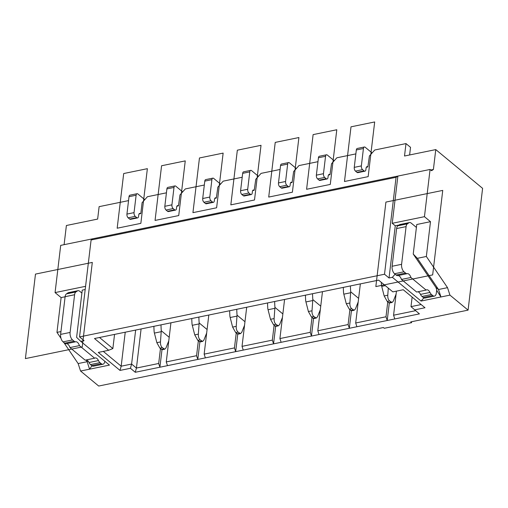 <?xml version="1.0" encoding="UTF-8"?>
<svg xmlns="http://www.w3.org/2000/svg" width="508" height="508" viewBox="0 0 508 508"><rect width="100%" height="100%" fill="white"/><g stroke="black" fill="none" stroke-linecap="round" stroke-linejoin="round"><path stroke-width="0.76" d="M416.408 227.432L411.201 223.12A5.652 2.921 78.4 0 0 409.467 222.555A5.652 2.921 78.4 0 0 408.889 222.809L407.391 223.831A5.652 2.921 78.4 0 0 406.089 226.612L401.593 264.319A5.652 2.921 78.4 0 0 404.019 271.786L405.575 273.075A5.652 2.921 78.4 0 0 407.257 273.647A5.652 2.921 -101.6 0 1 410.915 277.495L426.129 290.087A5.652 2.921 -101.6 0 1 426.733 289.82A5.652 2.921 -101.6 0 1 429.965 292.443A5.652 2.921 78.4 0 0 431.47 294.507L432.721 295.542A5.652 2.921 78.4 0 0 434.454 296.107L424.98 298.05A5.652 2.921 -101.6 0 1 423.253 297.491L422.002 296.456A5.652 2.921 -101.6 0 1 420.497 294.392A5.652 2.921 78.4 0 0 417.925 291.77M407.257 273.647L397.783 275.59A5.652 2.921 78.4 0 1 401.441 279.444L416.655 292.036L426.129 290.087M397.783 275.59A5.652 2.921 -101.6 0 1 396.1 275.019L394.551 273.736A5.652 2.921 -101.6 0 1 392.119 266.262L396.615 228.556A5.652 2.921 -101.6 0 1 397.923 225.774L399.415 224.752A5.652 2.921 -101.6 0 1 399.999 224.504L409.467 222.555M430.492 221.679L424.447 216.681L430.079 169.456L431.59 170.707L433.4 169.475L435.769 149.593L482.6 188.347L468.078 310.128L449.948 295.123L447.523 287.655L426.345 256.47L430.492 221.679L416.757 224.504L413.233 254.057L417.347 258.324L438.525 289.503L435.94 287.484L413.233 254.057M424.447 216.681L392.246 223.298L397.878 176.073L396.069 177.311L384.512 274.237L389.045 277.99L392.36 277.305L395.129 274.218M399.015 225.025L395.268 225.793L392.246 223.298M351.415 310.782L349.326 328.289L356.902 326.733L355.689 322.999L385.997 316.77L387.21 320.504L394.792 318.948L393.573 315.208L415.557 310.693M409.619 154.965L410.528 147.339L405.994 143.586L404.514 156.013L435.769 149.593M468.078 310.128L410.712 321.913L411.62 322.669L384.277 328.282L383.375 327.533L98.698 386.042L80.569 371.037L89.567 369.189L91.948 365.766M395.268 225.793L389.045 277.99M449.948 295.123L440.95 296.97L437.058 290.919L435.94 287.484M434.454 296.107A5.652 2.921 78.4 0 0 436.334 293.072L436.715 289.877M423.894 297.904L421.062 301.06L440.95 296.97L438.525 289.503L447.523 287.655M401.441 279.444L410.915 277.495M392.36 277.305L421.062 301.06M411.207 321.818L411.62 322.669M356.902 326.733L387.21 320.504L389.299 302.997M396.094 294.113L393.294 301.193L392.062 302.482L389.598 300.958C388.252 299.714 387.642 297.802 387.775 295.212L384.162 295.954L381.489 285.483A56.483 29.21 -101.6 0 1 381.292 282.334M384.162 295.954L387.236 301.447L388.753 302.704L389.541 302.997L392.062 302.482M387.775 295.212L388.29 288.125M366.325 167.259L367.868 166.941A2.826 1.46 -101.6 0 0 367.005 166.656A2.826 1.46 -101.6 0 0 366.065 168.173L365.887 169.666A2.826 1.46 78.4 0 1 364.947 171.183A2.826 1.46 78.4 0 1 364.077 170.898L362.566 169.647A2.826 1.46 78.4 0 1 361.353 165.913L363.43 148.514A2.826 1.46 78.4 0 1 364.369 147.002A2.826 1.46 78.4 0 1 365.233 147.282L372.097 152.959M364.947 171.183L357.842 172.644A2.826 1.46 -101.6 0 1 356.978 172.358L355.467 171.107A2.826 1.46 -101.6 0 1 354.254 167.373L356.324 149.974A2.826 1.46 -101.6 0 1 357.27 148.463L364.369 147.002M367.868 166.941L369.411 155.956L374.739 150.012L405.994 143.586M412.134 297.097L410.997 306.635L421.145 304.552M396.443 291.135L393.573 315.208M334.213 160.744L327.349 155.067A2.826 1.46 78.4 0 0 326.485 154.788A2.826 1.46 78.4 0 0 325.545 156.305L323.469 173.698A2.826 1.46 78.4 0 0 324.682 177.438L326.193 178.683A2.826 1.46 78.4 0 0 327.057 178.968A2.826 1.46 78.4 0 0 328.003 177.451L328.181 175.959A2.826 1.46 -101.6 0 1 329.12 174.441A2.826 1.46 -101.6 0 1 329.984 174.727L331.527 163.741L336.855 157.798L355.86 153.892M328.435 175.044L329.984 174.727M385.997 316.77L387.769 301.892M394.792 318.948L419.418 313.887L410.997 306.635M414.579 309.886L424.999 307.746L403.244 289.738L392.83 291.878L378.625 280.13L94.488 338.525L108.687 350.272L112.865 348.551L99.498 337.49M430.079 169.456L92.901 238.754L91.097 239.986L396.069 177.311M91.097 239.986L79.54 336.912L84.068 340.665L80.753 341.344L109.455 365.1L89.567 369.189L87.141 361.715L85.966 359.994M384.512 274.237L79.54 336.912M426.345 256.47L417.347 258.324M317.805 330.784L348.113 324.555L349.326 328.289L319.018 334.518L317.805 330.784L322.472 291.668M348.113 324.555L349.885 309.677M350.425 285.921A56.483 29.21 78.4 0 0 350.704 291.808L349.891 302.997L346.278 303.74L349.345 309.232L351.657 310.782L354.171 310.267L351.714 308.743C350.368 307.505 349.758 305.587 349.891 302.997M358.629 298.367L350.704 291.808M327.057 178.968L319.957 180.429A2.826 1.46 -101.6 0 1 319.087 180.143L317.583 178.892A2.826 1.46 -101.6 0 1 316.363 175.158L318.44 157.759A2.826 1.46 -101.6 0 1 319.38 156.248L326.485 154.788M346.278 303.74L343.599 293.268A56.483 29.21 -101.6 0 1 343.319 287.382M360.356 283.883L355.689 322.999M358.204 301.898L355.41 308.978L354.171 310.267M275.647 326.352L273.558 343.859L281.134 342.303L279.921 338.569L310.229 332.34L312.001 317.462M312.541 293.713A56.483 29.21 78.4 0 0 312.82 299.593L312.007 310.782L308.388 311.525L311.461 317.017L313.773 318.573L316.287 318.052L313.83 316.528C312.477 315.29 311.874 313.373 312.007 310.782M320.745 306.153L312.82 299.593M290.551 182.829L292.1 182.512A2.826 1.46 -101.6 0 0 291.236 182.226A2.826 1.46 -101.6 0 0 290.297 183.744L290.119 185.236A2.826 1.46 78.4 0 1 289.173 186.754A2.826 1.46 78.4 0 1 288.309 186.474L286.798 185.223A2.826 1.46 78.4 0 1 285.585 181.483L287.661 164.09A2.826 1.46 78.4 0 1 288.601 162.573A2.826 1.46 78.4 0 1 289.465 162.852L296.329 168.529M320.319 309.683L317.519 316.763L316.287 318.052M305.435 295.167A56.483 29.21 -101.6 0 0 305.714 301.054L308.388 311.525M310.229 332.34L311.442 336.074L319.018 334.518M313.531 318.567L311.442 336.074L281.134 342.303M289.173 186.754L282.073 188.214A2.826 1.46 -101.6 0 1 281.203 187.928L279.692 186.684A2.826 1.46 -101.6 0 1 278.479 182.944L280.556 165.551A2.826 1.46 -101.6 0 1 281.495 164.033L288.601 162.573M284.582 299.453L279.921 338.569M292.1 182.512L293.643 171.526L298.971 165.583L317.976 161.677M246.697 307.238L242.037 346.354L272.345 340.125L274.117 325.247M206.667 333.038L203.867 340.125L202.635 341.408L200.177 339.89C198.825 338.645 198.215 336.728 198.349 334.137L199.161 322.955A56.483 29.21 78.4 0 1 198.882 317.068M191.783 318.529A56.483 29.21 -101.6 0 0 192.062 324.415L194.735 334.88L197.809 340.373L200.114 341.928L202.635 341.408M249.771 171.875L247.701 189.274A2.826 1.46 78.4 0 0 248.914 193.008L250.425 194.259A2.826 1.46 78.4 0 0 251.289 194.539L244.183 195.999A2.826 1.46 -101.6 0 1 243.319 195.72L241.808 194.469A2.826 1.46 -101.6 0 1 240.595 190.729L242.672 173.336A2.826 1.46 -101.6 0 1 243.611 171.818L250.717 170.358A2.826 1.46 78.4 0 0 249.771 171.875L242.672 173.336M282.435 317.468L279.635 324.549L278.403 325.838L275.946 324.314C274.593 323.075 273.983 321.158 274.117 318.567L270.504 319.31L267.83 308.839A56.483 29.21 -101.6 0 1 267.551 302.959M236.766 309.283A56.483 29.21 78.4 0 0 237.052 315.17L236.233 326.352L232.62 327.095L235.693 332.588L237.998 334.143L240.519 333.623L238.061 332.105C236.709 330.86 236.099 328.943 236.233 326.352M244.97 321.723L237.052 315.17M214.782 198.399L216.332 198.082A2.826 1.46 -101.6 0 0 215.468 197.803A2.826 1.46 -101.6 0 0 214.522 199.314L214.344 200.806A2.826 1.46 78.4 0 1 213.404 202.324A2.826 1.46 78.4 0 1 212.541 202.044L211.03 200.793A2.826 1.46 78.4 0 1 209.81 197.06L211.887 179.661A2.826 1.46 78.4 0 1 212.833 178.143A2.826 1.46 78.4 0 1 213.697 178.422L220.555 184.106M216.332 198.082L217.869 187.096L223.203 181.153L242.202 177.248M237.757 334.137L235.674 351.644L243.249 350.088L242.037 346.354M244.551 325.253L241.751 332.34L240.519 333.623M229.667 310.744A56.483 29.21 -101.6 0 0 229.946 316.624L232.62 327.095M198.349 340.824L196.571 355.695L166.262 361.925L167.481 365.658L197.79 359.435L205.365 357.873L204.153 354.14L234.455 347.91L236.233 333.038M234.455 347.91L235.674 351.644L205.365 357.873M213.404 202.324L206.299 203.784A2.826 1.46 -101.6 0 1 205.435 203.505L203.924 202.254A2.826 1.46 -101.6 0 1 202.711 198.52L204.787 181.121A2.826 1.46 -101.6 0 1 205.727 179.603L212.833 178.143M208.813 315.03L204.153 354.14M272.345 340.125L273.558 343.859L243.249 350.088M250.717 170.358A2.826 1.46 78.4 0 1 251.581 170.637L258.439 176.32M252.666 190.614L254.216 190.297A2.826 1.46 -101.6 0 0 253.352 190.017A2.826 1.46 -101.6 0 0 252.406 191.529L252.228 193.021A2.826 1.46 78.4 0 1 251.289 194.539M274.657 301.498A56.483 29.21 78.4 0 0 274.936 307.378L274.117 318.567M282.854 313.938L274.936 307.378M254.216 190.297L255.759 179.311L261.087 173.368L280.086 169.462M270.504 319.31L273.577 324.803L275.095 326.06L275.882 326.358L278.403 325.838M182.67 191.891L175.812 186.214A2.826 1.46 78.4 0 0 174.942 185.928A2.826 1.46 78.4 0 0 174.003 187.446L171.926 204.845A2.826 1.46 78.4 0 0 173.145 208.578L174.65 209.829A2.826 1.46 78.4 0 0 175.52 210.109A2.826 1.46 78.4 0 0 176.46 208.591L176.638 207.105A2.826 1.46 -101.6 0 1 177.578 205.588A2.826 1.46 -101.6 0 1 178.448 205.867L179.984 194.881L185.312 188.938L204.318 185.033M175.52 210.109L168.415 211.569A2.826 1.46 -101.6 0 1 167.551 211.29L166.04 210.039A2.826 1.46 -101.6 0 1 164.827 206.305L166.897 188.906A2.826 1.46 -101.6 0 1 167.843 187.389L174.942 185.928M112.865 348.551L114.554 334.397M207.086 329.508L199.161 322.955M60.96 331.565L56.966 332.384L61.112 297.593L55.067 292.589L60.7 245.37L92.901 238.754M55.067 292.589L85.573 286.322M88.151 361.131L87.141 361.715L78.143 363.563L80.569 371.037M56.966 332.384L60.992 338.315M63.843 342.519L78.143 363.563M61.112 297.593L65.113 296.767M104.832 361.271A5.652 2.921 -101.6 0 1 102.959 364.23L93.485 366.179A5.652 2.921 78.4 0 1 91.758 365.614L90.507 364.579A5.652 2.921 78.4 0 1 89.002 362.515L98.469 360.572A5.652 2.921 78.4 0 0 95.237 357.943A5.652 2.921 78.4 0 0 94.634 358.21L85.16 360.159L69.945 347.567A5.652 2.921 -101.6 0 0 66.288 343.719L75.755 341.77A5.652 2.921 -101.6 0 1 74.079 341.198L72.523 339.915A5.652 2.921 -101.6 0 1 70.098 332.442L74.593 294.735A5.652 2.921 -101.6 0 1 75.895 291.954L77.394 290.932A5.652 2.921 -101.6 0 1 77.972 290.684A5.652 2.921 -101.6 0 1 79.705 291.243L81.896 293.059M86.43 359.899A5.652 2.921 -101.6 0 1 89.002 362.515M77.972 290.684L68.504 292.627A5.652 2.921 78.4 0 0 67.92 292.881L66.427 293.903A5.652 2.921 78.4 0 0 65.119 296.685L60.623 334.391A5.652 2.921 78.4 0 0 63.056 341.859L64.605 343.148A5.652 2.921 78.4 0 0 66.288 343.719M69.945 347.567L79.419 345.618A5.652 2.921 78.4 0 0 75.755 341.77M79.419 345.618L94.634 358.21M102.959 364.23A5.652 2.921 -101.6 0 1 101.225 363.671L99.974 362.636A5.652 2.921 -101.6 0 1 98.469 360.572M85.192 289.522L82.245 290.125L76.613 337.35L80.753 341.344M167.481 365.658L135.274 372.281L130.442 368.281L120.021 370.421L98.273 352.419L108.687 350.272M64.103 244.672L66.389 225.501L97.644 219.081L99.123 206.654L128.549 200.609M103.283 351.384L121.177 366.198L125.228 332.207M120.021 370.421L121.177 366.198L131.597 364.058L130.442 368.281M135.274 372.281L136.43 368.059L131.597 364.058L135.649 330.06M166.434 192.818L147.428 196.723L142.1 202.667L140.799 213.608L139.014 213.97M433.4 169.475L430.752 170.015M176.898 206.184L178.448 205.867M160.458 348.609L158.686 363.48L136.43 368.059L141.091 328.943M161.988 349.714L159.899 367.22L158.686 363.48M137.058 193.713L129.959 195.174A2.826 1.46 78.4 0 0 129.013 196.691L126.937 214.09A2.826 1.46 78.4 0 0 128.156 217.824L129.667 219.075A2.826 1.46 78.4 0 0 130.531 219.354L137.63 217.894A2.826 1.46 -101.6 0 1 136.766 217.614L135.255 216.364A2.826 1.46 -101.6 0 1 134.042 212.63L136.119 195.231A2.826 1.46 -101.6 0 1 137.058 193.713A2.826 1.46 -101.6 0 1 137.922 193.999L144.786 199.676M153.892 326.314A56.483 29.21 78.4 0 0 154.178 332.2L156.851 342.671L159.925 348.158L162.23 349.714L164.751 349.199L162.287 347.675C160.966 346.424 160.357 344.513 160.464 341.928L161.277 330.74A56.483 29.21 -101.6 0 1 160.998 324.853M166.262 361.925L170.929 322.815M140.557 213.652A2.826 1.46 78.4 0 0 139.694 213.373A2.826 1.46 78.4 0 0 138.754 214.89L138.576 216.383A2.826 1.46 -101.6 0 1 137.63 217.894M161.277 330.74L169.202 337.293M168.783 340.824L165.983 347.91L164.751 349.199M199.873 341.922L197.79 359.435L196.571 355.695M442.741 190.405L432.664 274.904L375.837 286.582L385.915 202.082L442.741 190.405M374.682 121.958L368.16 176.638L344.481 181.502L351.003 126.829L374.682 121.958M155.054 220.434L161.576 165.754L185.255 160.89L178.733 215.563L155.054 220.434L161.576 165.754L185.255 160.89L178.733 215.563L155.054 220.434L161.576 165.754L185.255 160.89L178.733 215.563L155.054 220.434L161.576 165.754L185.255 160.89L178.733 215.563L155.054 220.434L161.576 165.754L185.255 160.89L178.733 215.563L155.054 220.434L161.576 165.754L185.255 160.89L178.733 215.563L155.054 220.434L161.576 165.754L185.255 160.89L178.733 215.563L155.054 220.434L161.576 165.754L185.255 160.89L178.733 215.563L155.054 220.434L161.576 165.754L185.255 160.89L178.733 215.563L155.054 220.434L161.576 165.754L185.255 160.89L178.733 215.563L155.054 220.434L161.576 165.754L185.255 160.89L178.733 215.563L155.054 220.434L161.576 165.754L185.255 160.89L178.733 215.563L155.054 220.434L161.576 165.754L185.255 160.89L178.733 215.563L155.054 220.434L161.576 165.754L185.255 160.89L178.733 215.563L155.054 220.434M140.849 223.355L117.17 228.219L123.692 173.539L147.371 168.675L140.849 223.355M82.226 346.92L25.4 358.597L35.477 274.098L92.304 262.42L82.226 346.92M216.618 207.778L192.938 212.649L199.46 157.969L223.139 153.105L216.618 207.778M254.502 199.993L230.829 204.864L237.344 150.184L261.023 145.32L254.502 199.993M292.392 192.208L268.713 197.072L275.228 142.399L298.907 137.535L292.392 192.208M330.276 184.423L306.597 189.287L313.119 134.614L336.791 129.75L330.276 184.423M405.575 273.075L396.1 275.019M394.551 273.736L404.019 271.786M429.965 292.443L420.497 294.392M422.002 296.456L431.47 294.507M432.721 295.542L423.253 297.491M407.391 223.831L397.923 225.774M406.089 226.612L396.615 228.556M401.593 264.319L392.119 266.262M399.415 224.752L408.889 222.809M381.711 286.372L385.286 285.636M387.236 301.447L389.598 300.958M391.122 302.216L388.753 302.704M364.077 170.898L356.978 172.358M355.467 171.107L362.566 169.647M363.43 148.514L356.324 149.974M361.353 165.913L354.254 167.373M353.231 310.001L350.863 310.49M349.345 309.232L351.714 308.743M343.827 294.157L350.634 292.76M315.347 317.786L312.979 318.275M305.943 301.942L312.744 300.546M311.461 317.017L313.83 316.528M287.661 164.09L280.556 165.551M285.585 181.483L278.479 182.944M279.692 186.684L286.798 185.223M288.309 186.474L281.203 187.928M325.545 156.305L318.44 157.759M323.469 173.698L316.363 175.158M317.583 178.892L324.682 177.438M326.193 178.683L319.087 180.143M201.695 341.147L199.326 341.63M239.579 333.356L237.211 333.845M230.168 317.513L236.976 316.116M235.693 332.588L238.061 332.105M211.887 179.661L204.787 181.121M209.81 197.06L202.711 198.52M203.924 202.254L211.03 200.793M212.541 202.044L205.435 203.505M247.701 189.274L240.595 190.729M241.808 194.469L248.914 193.008M250.425 194.259L243.319 195.72M273.577 324.803L275.946 324.314M277.463 325.571L275.095 326.06M268.053 309.728L274.86 308.331M197.809 340.373L200.177 339.89M174.65 209.829L167.551 211.29M171.926 204.845L164.827 206.305M166.04 210.039L173.145 208.578M174.003 187.446L166.897 188.906M77.394 290.932L67.92 292.881M66.427 293.903L75.895 291.954M65.119 296.685L74.593 294.735M60.623 334.391L70.098 332.442M64.605 343.148L74.079 341.198M72.523 339.915L63.056 341.859M91.758 365.614L101.225 363.671M99.974 362.636L90.507 364.579M198.349 334.137L194.735 334.88M161.207 331.686L154.4 333.089M129.013 196.691L136.119 195.231M135.255 216.364L128.156 217.824M126.937 214.09L134.042 212.63M129.667 219.075L136.766 217.614M156.851 342.671L160.464 341.928M161.442 349.415L163.811 348.933M162.287 347.675L159.925 348.158M192.284 325.304L199.092 323.901"/></g></svg>
